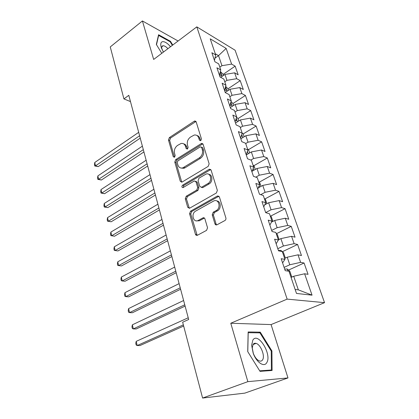 <?xml version="1.0" encoding="UTF-8"?>
<svg xmlns="http://www.w3.org/2000/svg" width="419" height="419" viewBox="0 0 419 419"><rect width="100%" height="100%" fill="white"/><g stroke="black" fill="none" stroke-linecap="round" stroke-linejoin="round"><path stroke-width="0.63" d="M200.769 140.664L201.434 138.883L196.165 121.861L194.845 120.976L194.259 121.211L169.37 137.584L168.475 140.019L173.262 156.753L174.54 157.261L175.179 155.538L174.55 153.344C173.927 150.102 174.901 147.472 177.473 145.456L181.071 143.471C183.213 143.136 184.69 144.105 185.497 146.372L186.151 148.577L187.471 149.075L188.126 147.326L187.466 145.115C186.806 141.842 187.801 139.176 190.446 137.107L194.233 135.044C196.401 134.729 197.899 135.698 198.721 137.945L199.407 140.171L200.769 140.664M214.937 223.804C215.34 224.82 216.015 225.15 216.969 224.799L224.867 220.567C225.783 219.949 226.124 219.064 225.878 217.922L219.388 196.935L217.314 196.05L190.525 211.186L189.571 213.721L195.458 234.279C195.841 235.284 196.49 235.614 197.401 235.279L206.562 230.371L207.546 227.779L204.907 218.838C204.535 217.87 203.901 217.54 203.006 217.849L198.119 220.52C193.175 223.008 190.797 213.549 195.699 211.076L213.837 200.916C218.901 198.506 221.316 208.034 216.241 210.553L213.219 212.213L212.229 214.821L214.937 223.804L216.104 224.081L216.644 224.914M247.854 381.651L287.979 377.938L271.077 324.578L230.78 323.248L247.854 381.651L202.597 398.05L182.653 322.206L188.681 319.482L128.801 95.317L123.93 98.905L130.477 101.592M230.78 323.248L287.141 299.119L196.81 26.868L235.106 50.222L324.542 302.659L287.141 299.119M178.101 40.999L142.413 20.95L153.668 59.451L196.81 26.868M142.413 20.95L110.26 46.923L123.93 98.905M208.18 166.401L209.149 163.829L203.105 144.293L201.628 143.377L175.702 159.602L174.786 162.069L180.275 181.249L181.851 182.192L208.18 166.401M211.103 170.145L217.361 190.388L216.372 192.997L189.488 208.274L187.733 207.3L185.282 198.737L186.225 196.223L196.757 190.079L197.71 187.534L196.034 181.883L194.385 180.929L183.035 187.612C181.694 187.361 181.537 186.56 182.564 185.198L209.086 169.349L209.427 169.192L211.103 170.145M223.034 74.451L235.138 66.144L231.613 64.107L226.145 48.415L210.223 38.826L215.68 54.931L211.857 52.726L214.884 61.729L218.713 63.877L220.755 69.91L216.927 67.794L220.027 77.002L223.856 79.055L225.946 85.219L222.117 83.208L225.281 92.62L229.109 94.574L231.246 100.874L227.417 98.968L230.66 108.594L234.488 110.438L236.672 116.891L232.844 115.084L236.159 124.935L239.987 126.674L242.224 133.268L238.395 131.582L241.789 141.664L245.613 143.277L247.901 150.033L244.078 148.462L247.55 158.78L251.374 160.278L253.715 167.186L249.892 165.746L253.448 176.31L257.266 177.677L259.665 184.753L255.847 183.438L259.492 194.264L263.305 195.495L265.761 202.738L261.948 201.565L265.683 212.658L269.49 213.742L272.004 221.169L268.202 220.143L272.025 231.508L275.822 232.44L278.399 240.05L274.607 239.176L278.525 250.829L282.317 251.604L284.957 259.403L281.175 258.696L285.198 270.643L288.974 271.25L296.49 293.441L312.055 295.165L298.338 289.859L293.703 276.252L291.064 277.43M235.138 66.144L238.17 74.807L234.645 72.822L236.688 78.699L226.946 80.333L224.783 81.799M227.92 88.859L240.218 80.642L236.688 78.699M240.218 80.642L243.313 89.488L239.788 87.597L241.878 93.599L232.047 95.296L229.848 96.742M232.912 103.566L245.403 95.453L241.878 93.599M245.403 95.453L248.567 104.488L245.042 102.692L247.179 108.825L237.254 110.579L235.022 112.009M238.013 118.593L250.698 110.579L247.179 108.825M250.698 110.579L253.935 119.813L250.415 118.116L252.594 124.38L242.575 126.203L240.307 127.612M243.172 133.965L256.114 126.04L252.594 124.38M256.114 126.04L259.419 135.478L255.904 133.881L258.13 140.286L248.017 142.172L245.712 143.56M248.43 149.688L261.65 141.837L258.13 140.286M261.65 141.837L265.028 151.484L261.514 150.002L263.797 156.549L253.584 158.502L250.871 160.079M253.799 165.751L267.306 157.989L263.797 156.549M267.306 157.989L270.758 167.857L267.254 166.484L269.585 173.183L259.272 175.205L255.81 177.153M259.277 182.171L273.088 174.503L269.585 173.183M273.088 174.503L276.619 184.596L273.125 183.344L275.508 190.195L265.096 192.295L260.728 194.662M264.876 198.967L279.002 191.399L275.508 190.195M279.002 191.399L282.616 201.717L279.127 200.591L281.568 207.604L271.051 209.778L265.662 212.595M270.595 216.141L285.056 208.678L281.568 207.604M285.056 208.678L288.754 219.242L285.276 218.247L287.774 225.427L277.153 227.679L271.664 230.429M276.435 233.713L291.247 226.365L287.774 225.427M291.247 226.365L295.034 237.175L291.566 236.321L294.128 243.669L283.396 246.005L277.807 248.692M282.401 251.693L297.59 244.466L294.128 243.669M297.59 244.466L301.465 255.532L298.009 254.825L300.627 262.352L289.791 264.771L284.103 267.39M288.497 270.093L304.079 263.001L300.627 262.352M304.079 263.001L308.049 274.335L304.608 273.78L312.055 295.165M284.957 259.403L282.579 262.86M304.608 273.78L293.703 276.252M278.399 240.05L276.142 243.732M289.791 264.771L287.214 257.208L284.627 258.423M298.009 254.825L287.214 257.208M272.004 221.169L269.857 225.071M283.396 246.005L280.882 238.621L278.336 239.862M291.566 236.321L280.882 238.621M265.761 202.738L263.724 206.845M277.153 227.679L274.696 220.467L271.491 222.101M285.276 218.247L274.696 220.467M259.665 184.753L257.737 189.053M271.051 209.778L268.652 202.738L264.735 204.812M279.127 200.591L268.652 202.738M253.715 167.186L251.887 171.675M265.096 192.295L262.75 185.413L258.261 187.88M273.125 183.344L262.75 185.413M247.901 150.033L246.173 154.69M259.272 175.205L256.983 168.48L252.039 171.298M267.254 166.484L256.983 168.48M242.224 133.268L240.59 138.097M253.584 158.502L251.342 151.929L246.252 154.93M261.514 150.002L251.342 151.929M236.672 116.891L235.127 121.871M248.017 142.172L245.827 135.74L240.82 138.794M255.904 133.881L245.827 135.74M231.246 100.874L229.79 106.007M242.575 126.203L240.433 119.913L235.509 123.008M250.415 118.116L240.433 119.913M225.946 85.219L224.568 90.494M237.254 110.579L235.159 104.425L230.314 107.563M245.042 102.692L235.159 104.425M220.755 69.91L219.456 75.315M232.047 95.296L229.994 89.273L225.223 92.447M239.788 87.597L229.994 89.273M215.68 54.931L214.46 60.462M226.946 80.333L224.94 74.441L220.682 77.353M234.645 72.822L224.94 74.441M202.597 398.05L244.843 393.122L287.979 377.938M271.077 324.578L324.542 302.659M295.149 289.477L298.338 289.859M214.973 58.141L218.529 55.622L215.277 53.742M231.613 64.107L221.96 65.689L219.828 67.171M221.96 65.689L218.529 55.622L226.145 48.415M172.759 45.032L170.475 41.308L158.581 34.73L156.334 44.456L161.781 53.323M260.267 332.152L248.158 331.963L247.723 351.593L260.026 371.349L272.099 370.48L271.921 350.933L260.267 332.152L258.565 332.843M199.407 140.171L200.56 140.622L199.873 138.401C199.339 136.798 198.36 135.824 196.935 135.494M183.674 143.864C185.13 144.167 186.125 145.147 186.665 146.802L187.319 149.002L186.151 148.577M195.982 121.468L170.549 138.024L169.653 140.454L174.445 157.156L173.262 156.753M202.854 143.806L176.881 159.995L175.964 162.457L181.783 182.207M201.623 147.373L200.251 146.865L177.866 160.896L177.221 162.63L177.897 164.966C178.761 167.427 180.364 168.412 182.694 167.925L199.303 157.89C202.031 155.831 203.047 153.113 202.351 149.745L201.623 147.373L202.775 147.807L201.476 147.064M181.108 168.05L183.873 168.307L185.041 167.783L183.868 167.396M202.775 147.807L203.508 150.175C204.2 153.537 203.189 156.25 200.46 158.303L185.041 167.783M195.689 181.254L197.208 182.244L198.884 187.88L197.93 190.42L187.413 196.548L186.471 199.056L189.341 208.322M210.767 169.543L183.747 185.544L183.197 187.544M207.934 183.559C212.643 181.087 210.82 172.225 206.022 174.084L199.03 178.127L198.072 180.673L199.763 186.335L201.481 187.293L207.934 183.559L209.097 183.92C212.972 181.909 212.69 174.566 208.751 174.309M201.309 187.345L202.649 187.644L201.738 187.173M209.097 183.92L202.911 187.523M216.806 200.952C221.007 201.094 221.494 208.872 217.403 210.857L214.387 212.512L213.402 215.109L216.104 224.081M196.49 220.855L199.303 220.792L198.402 220.373M204.42 218.042L199.585 220.651M218.948 196.207L191.713 211.48L190.76 214.004L197.176 235.368M169.983 41.685L170.475 41.308M271.24 351.195L271.921 350.933M223.39 75.499L222.892 74.043L220.373 71.492M138.689 132.336L94.752 162.493L95.522 165.819L98.276 166.6L140.234 138.129M219.566 75.63L221.195 75.687C221.709 75.195 221.436 74.613 220.373 73.938L219.802 73.875M98.276 166.6L94.767 165.982L95.522 165.819L139.606 135.766M94.767 165.982L94.458 164.651L94.752 162.493M228.418 90.321L227.826 88.571L225.642 86.382M142.381 146.158L97.857 175.901L98.643 179.295L101.414 180.018L143.927 151.94M224.615 90.3L226.124 90.347C226.663 89.839 226.391 89.247 225.312 88.561L225.076 88.529M101.414 180.018L97.873 179.4L98.643 179.295L143.314 149.656M97.873 179.4L97.559 178.049L97.857 175.901M233.556 105.462L232.859 103.404L231.042 101.608M146.142 160.252L101.021 189.561L101.822 193.012L104.603 193.683L147.687 166.018M230 105.269L231.157 105.321C231.717 104.886 231.498 104.294 230.492 103.53M104.603 193.683L101.031 193.07L101.822 193.012L147.095 163.813M101.031 193.07L100.712 191.693L101.021 189.561M170.543 46.708C167.406 43.12 164.719 41.444 162.483 41.685C160.859 42.141 160.388 43.854 161.074 46.818L163.389 52.113M167.93 48.677C166.149 46.781 164.583 45.802 163.227 45.739L162.85 45.786C161.792 46.09 161.456 47.179 161.834 49.06M156.502 44.723L158.644 35.426L170.177 41.79L172.35 45.341M158.372 35.636L158.644 35.426M266.788 362.603C272.135 354.354 257.921 331.439 252.83 340.144L251.63 345.261L253.176 353.17C256.376 362.367 264.237 367.683 266.788 362.603M262.613 359.816C265.274 355.925 260.602 344.35 256.025 343.381C254.768 343.046 253.788 343.407 253.071 344.47L252.259 347.985L253.312 353.369C254.956 357.486 257.03 360.031 259.539 361C260.875 361.367 261.901 360.974 262.613 359.816M247.781 351.688L248.2 332.702L259.937 332.864L271.24 351.07L271.392 370.003L259.707 370.831M269.606 370.658L271.392 370.003M238.809 120.934L238.002 118.561L236.583 117.179M149.981 174.613L104.247 203.472L105.064 206.986L107.851 207.599L151.521 180.374M235.53 120.572L236.3 120.614C236.84 120.373 236.751 119.834 236.017 119.001M107.851 207.599L104.252 206.996L105.064 206.986L150.95 178.253M104.252 206.996L103.928 205.593L104.247 203.472M244.172 136.751L243.256 134.049L242.114 132.943M153.893 189.262L107.531 217.639L108.364 221.227L111.161 221.777L155.428 195.008M241.218 136.227L241.554 136.243L241.637 134.991M111.161 221.777L107.531 221.18L108.364 221.227L154.883 192.97M107.531 221.18L107.201 219.75L107.531 217.639M249.661 152.919L248.624 149.871L247.477 148.782M157.884 204.205L110.878 232.079L111.726 235.735L114.534 236.222L159.414 209.935M247.1 152.186L247.315 151.62M114.534 236.222L110.873 235.635L111.726 235.735L158.895 207.992M110.873 235.635L110.537 234.174L110.878 232.079M255.271 169.454L254.113 166.044L252.961 164.971M161.959 219.451L114.287 246.796L115.152 250.52L117.975 250.939L163.483 225.16M114.287 246.796L113.937 248.876L114.277 250.363L115.152 250.52L162.991 223.311M261.011 186.366L259.728 182.584L258.57 181.521M166.113 235.007L117.765 261.796L118.645 265.594L121.473 265.945L167.631 240.695M117.765 261.796L117.399 263.86L117.749 265.374L118.645 265.594L167.165 238.94M266.882 203.676L265.468 199.502L264.305 198.449M170.355 250.876L121.311 277.09L122.207 280.96L125.045 281.238L171.869 256.548M121.311 277.09L120.934 279.138L121.29 280.678L122.207 280.96L171.429 254.899M272.895 221.384L271.339 216.801L270.171 215.764M174.681 267.081L124.925 292.682L125.836 296.631L128.691 296.835L176.19 272.727M124.925 292.682L124.532 294.709L124.899 296.285L125.836 296.631L175.776 271.187M279.049 239.516L277.347 234.509L276.179 233.488M179.102 283.626L128.607 308.583L129.539 312.611L132.404 312.742L180.605 289.246M128.607 308.583L128.204 310.594L128.575 312.197L129.539 312.611L180.222 287.816M282.296 251.604L280.871 250.384L278.41 250.483M285.349 258.083L283.495 252.626L282.322 251.625M183.616 300.523L132.367 324.809L133.321 328.915L136.191 328.962L185.109 306.111M132.367 324.809L131.954 326.794L132.331 328.433L133.321 328.915L184.758 304.802M291.289 277.331L291.708 276.833L289.791 271.177L287.156 268.972L284.684 269.129M188.225 317.78L136.206 341.359L137.175 345.549L140.056 345.518L183.663 326.04M136.206 341.359L135.772 343.323L136.159 344.994L137.175 345.549L183.349 324.861M199.873 138.401L198.721 137.945M186.665 146.802L185.497 146.372M169.653 140.454L168.475 140.019M170.549 138.024L169.37 137.584M195.411 121.704L194.259 121.211M181.458 181.6L180.275 181.249M175.964 162.457L174.786 162.069M176.881 159.995L175.702 159.602M202.304 144.021L201.146 143.581M200.46 158.303L199.303 157.89M203.508 150.175L202.351 149.745M188.922 207.599L187.733 207.3M186.471 199.056L185.282 198.737M187.413 196.548L186.225 196.223M197.93 190.42L196.757 190.079M198.884 187.88L197.71 187.534M197.208 182.244L196.034 181.883M183.747 185.544L182.564 185.198M210.244 169.742L209.086 169.349M213.402 215.109L212.229 214.821M214.387 212.512L213.219 212.213M217.403 210.857L216.241 210.553M204.074 218.184L202.896 217.901M196.652 234.525L195.458 234.279M190.76 214.004L189.571 213.721M191.713 211.48L190.525 211.186M218.472 196.385L217.314 196.05M222.08 76.399L220.446 71.56M219.671 74.425L220.373 73.938M227.088 91.206L225.558 86.686M225.019 88.755L225.312 88.561M232.205 106.337L230.843 102.304M237.432 121.798L236.243 118.273M242.779 137.6L241.768 134.614M248.242 153.757L247.419 151.327M253.83 170.276L253.207 168.438M259.544 187.178L259.131 185.947M265.389 204.467L265.196 203.885M281.259 251.39L280.94 250.436M287.921 271.083L287.225 269.029M195.972 121.452L194.845 120.976M202.78 143.822L201.628 143.377M183.873 168.307L182.694 167.925M202.649 187.644L201.481 187.293M210.584 169.585L209.427 169.192M199.303 220.792L198.119 220.52M204.184 218.126L203.006 217.849M218.66 196.291L217.503 195.956M161.797 46.834L163.227 45.739M161.718 48.772L161.074 46.818M253.003 344.58L256.025 343.381M252.259 347.985L251.63 345.261"/></g></svg>

